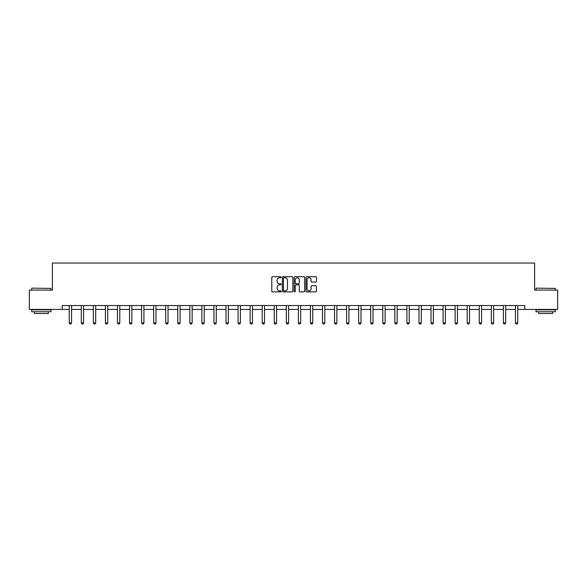 <?xml version="1.0" encoding="UTF-8"?>
<svg xmlns="http://www.w3.org/2000/svg" width="587" height="587" viewBox="0 0 587 587"><rect width="100%" height="100%" fill="white"/><g stroke="black" fill="none" stroke-linecap="round" stroke-linejoin="round"><path stroke-width="0.88" d="M281.129 277.233A0.528 0.528 0 0 0 280.601 276.704L272.537 276.704A0.756 0.756 0 0 0 271.781 277.46L271.781 291.123A0.756 0.756 0 0 0 272.537 291.878L280.601 291.878A0.528 0.528 0 0 0 281.129 291.35A0.528 0.528 0 0 0 280.601 290.822L279.559 290.822A2.429 2.429 0 0 1 277.13 288.393L277.13 287.256A2.429 2.429 0 0 1 279.559 284.827L280.601 284.827A0.528 0.528 0 0 0 281.129 284.291A0.528 0.528 0 0 0 280.601 283.763L279.559 283.763A2.429 2.429 0 0 1 277.13 281.334L277.13 280.197A2.429 2.429 0 0 1 279.559 277.768L280.601 277.768A0.528 0.528 0 0 0 281.129 277.233M315.674 282.053A0.756 0.756 0 0 0 316.437 281.298L316.437 277.46A0.756 0.756 0 0 0 315.674 276.704L306.722 276.704A0.756 0.756 0 0 0 305.966 277.46L305.966 291.123A0.756 0.756 0 0 0 306.722 291.878L315.674 291.878A0.756 0.756 0 0 0 316.437 291.123L316.437 286.493A0.756 0.756 0 0 0 315.674 285.737L311.844 285.737A0.756 0.756 0 0 0 311.088 286.493L311.088 288.789A2.032 2.032 0 0 1 309.055 290.822A2.032 2.032 0 0 1 307.023 288.789L307.023 279.794A2.032 2.032 0 0 1 309.055 277.768A2.032 2.032 0 0 1 311.088 279.794L311.088 281.298A0.756 0.756 0 0 0 311.844 282.053L315.674 282.053M62.207 309.415L29.35 309.415L29.35 290.088L52.39 290.088L52.39 263.035L534.61 263.035L534.61 290.088L557.65 290.088L557.65 309.415L524.793 309.415L524.793 305.548L62.207 305.548L62.207 309.415L69.237 309.415M292.84 277.46A0.756 0.756 0 0 0 292.077 276.704L283.125 276.704A0.756 0.756 0 0 0 282.362 277.46L282.362 291.123A0.756 0.756 0 0 0 283.125 291.878L292.077 291.878A0.756 0.756 0 0 0 292.84 291.123L292.84 277.46M294.923 276.704L303.875 276.704A0.756 0.756 0 0 1 304.638 277.46L304.638 291.123A0.756 0.756 0 0 1 303.875 291.878L300.045 291.878A0.756 0.756 0 0 1 299.289 291.123L299.289 285.583A0.756 0.756 0 0 0 298.526 284.827L295.987 284.827A0.756 0.756 0 0 0 295.224 285.583L295.224 291.35A0.528 0.528 0 0 1 294.696 291.878A0.528 0.528 0 0 1 294.16 291.35L294.16 277.46A0.756 0.756 0 0 1 294.923 276.704M71.555 309.415L81.299 309.415M83.618 309.415L93.355 309.415M95.681 309.415L105.418 309.415M107.737 309.415L117.481 309.415M119.799 309.415L129.536 309.415M131.855 309.415L141.599 309.415M143.918 309.415L153.655 309.415M155.973 309.415L165.717 309.415M168.036 309.415L177.773 309.415M180.092 309.415L189.836 309.415M192.154 309.415L201.891 309.415M204.21 309.415L213.954 309.415M216.273 309.415L226.01 309.415M228.336 309.415L238.073 309.415M240.391 309.415L250.135 309.415M252.454 309.415L262.191 309.415M264.51 309.415L274.254 309.415M276.572 309.415L286.309 309.415M288.628 309.415L298.372 309.415M300.691 309.415L310.428 309.415M312.746 309.415L322.49 309.415M324.809 309.415L334.546 309.415M336.865 309.415L346.609 309.415M348.927 309.415L358.664 309.415M360.99 309.415L370.727 309.415M373.046 309.415L382.79 309.415M385.109 309.415L394.846 309.415M397.164 309.415L406.908 309.415M409.227 309.415L418.964 309.415M421.283 309.415L431.027 309.415M433.345 309.415L443.082 309.415M445.401 309.415L455.145 309.415M457.464 309.415L467.201 309.415M469.519 309.415L479.263 309.415M481.582 309.415L491.319 309.415M493.645 309.415L503.382 309.415M505.701 309.415L515.445 309.415M517.763 309.415L524.793 309.415M283.961 277.768A0.528 0.528 0 0 0 283.426 278.297L283.426 290.286A0.528 0.528 0 0 0 283.961 290.822L285.062 290.822A2.429 2.429 0 0 0 287.483 288.393L287.483 280.197A2.429 2.429 0 0 0 285.062 277.768L283.961 277.768M299.289 279.838A2.032 2.032 0 0 0 297.257 277.805A2.032 2.032 0 0 0 295.224 279.838L295.224 283A0.756 0.756 0 0 0 295.987 283.763L298.526 283.763A0.756 0.756 0 0 0 299.289 283L299.289 279.838M71.651 305.548L71.592 305.717A0.77 0.77 0 0 0 71.555 305.952L71.555 322.96L70.976 323.965L69.816 323.965L69.237 322.96L69.237 305.952A0.77 0.77 0 0 0 69.2 305.717L69.149 305.548M69.237 322.96L71.555 322.96M31.903 288.158L50.996 288.393L31.903 288.158M41.332 311.734L31.669 311.734L31.669 309.804L50.996 309.804L50.996 311.734L41.332 311.734M48.288 311.734L48.288 313.517L34.376 313.517L34.376 311.734M536.239 288.158L555.331 288.393L536.239 288.158M545.668 311.734L536.004 311.734L536.004 309.804L555.331 309.804L555.331 311.734L545.668 311.734M552.624 311.734L552.624 313.517L538.712 313.517L538.712 311.734M83.706 305.548L83.655 305.717A0.77 0.77 0 0 0 83.618 305.952L83.618 322.96L83.038 323.965L81.879 323.965L81.299 322.96L81.299 305.952A0.77 0.77 0 0 0 81.263 305.717L81.211 305.548M81.299 322.96L83.618 322.96M95.769 305.548L95.71 305.717A0.77 0.77 0 0 0 95.681 305.952L95.681 322.96L95.094 323.965L93.935 323.965L93.355 322.96L93.355 305.952A0.77 0.77 0 0 0 93.318 305.717L93.267 305.548M93.355 322.96L95.681 322.96M107.825 305.548L107.773 305.717A0.77 0.77 0 0 0 107.737 305.952L107.737 322.96L107.157 323.965L105.998 323.965L105.418 322.96L105.418 305.952A0.77 0.77 0 0 0 105.381 305.717L105.33 305.548M105.418 322.96L107.737 322.96M119.887 305.548L119.836 305.717A0.77 0.77 0 0 0 119.799 305.952L119.799 322.96L119.22 323.965L118.06 323.965L117.481 322.96L117.481 305.952A0.77 0.77 0 0 0 117.444 305.717L117.385 305.548M117.481 322.96L119.799 322.96M131.943 305.548L131.892 305.717A0.77 0.77 0 0 0 131.855 305.952L131.855 322.96L131.275 323.965L130.116 323.965L129.536 322.96L129.536 305.952A0.77 0.77 0 0 0 129.5 305.717L129.448 305.548M129.536 322.96L131.855 322.96M144.006 305.548L143.954 305.717A0.77 0.77 0 0 0 143.918 305.952L143.918 322.96L143.338 323.965L142.179 323.965L141.599 322.96L141.599 305.952A0.77 0.77 0 0 0 141.562 305.717L141.504 305.548M141.599 322.96L143.918 322.96M156.061 305.548L156.01 305.717A0.77 0.77 0 0 0 155.973 305.952L155.973 322.96L155.394 323.965L154.234 323.965L153.655 322.96L153.655 305.952A0.77 0.77 0 0 0 153.618 305.717L153.567 305.548M153.655 322.96L155.973 322.96M168.124 305.548L168.073 305.717A0.77 0.77 0 0 0 168.036 305.952L168.036 322.96L167.456 323.965L166.297 323.965L165.717 322.96L165.717 305.952A0.77 0.77 0 0 0 165.681 305.717L165.629 305.548M165.717 322.96L168.036 322.96M180.187 305.548L180.128 305.717A0.77 0.77 0 0 0 180.092 305.952L180.092 322.96L179.512 323.965L178.353 323.965L177.773 322.96L177.773 305.952A0.77 0.77 0 0 0 177.736 305.717L177.685 305.548M177.773 322.96L180.092 322.96M192.243 305.548L192.191 305.717A0.77 0.77 0 0 0 192.154 305.952L192.154 322.96L191.575 323.965L190.415 323.965L189.836 322.96L189.836 305.952A0.77 0.77 0 0 0 189.799 305.717L189.748 305.548M189.836 322.96L192.154 322.96M204.305 305.548L204.247 305.717A0.77 0.77 0 0 0 204.21 305.952L204.21 322.96L203.63 323.965L202.471 323.965L201.891 322.96L201.891 305.952A0.77 0.77 0 0 0 201.855 305.717L201.803 305.548M201.891 322.96L204.21 322.96M216.361 305.548L216.31 305.717A0.77 0.77 0 0 0 216.273 305.952L216.273 322.96L215.693 323.965L214.534 323.965L213.954 322.96L213.954 305.952A0.77 0.77 0 0 0 213.917 305.717L213.866 305.548M213.954 322.96L216.273 322.96M228.424 305.548L228.365 305.717A0.77 0.77 0 0 0 228.336 305.952L228.336 322.96L227.756 323.965L226.589 323.965L226.01 322.96L226.01 305.952A0.77 0.77 0 0 0 225.98 305.717L225.922 305.548M226.01 322.96L228.336 322.96M240.479 305.548L240.428 305.717A0.77 0.77 0 0 0 240.391 305.952L240.391 322.96L239.812 323.965L238.652 323.965L238.073 322.96L238.073 305.952A0.77 0.77 0 0 0 238.036 305.717L237.984 305.548M238.073 322.96L240.391 322.96M252.542 305.548L252.491 305.717A0.77 0.77 0 0 0 252.454 305.952L252.454 322.96L251.874 323.965L250.715 323.965L250.135 322.96L250.135 305.952A0.77 0.77 0 0 0 250.099 305.717L250.04 305.548M250.135 322.96L252.454 322.96M264.598 305.548L264.546 305.717A0.77 0.77 0 0 0 264.51 305.952L264.51 322.96L263.93 323.965L262.771 323.965L262.191 322.96L262.191 305.952A0.77 0.77 0 0 0 262.154 305.717L262.103 305.548M262.191 322.96L264.51 322.96M276.66 305.548L276.609 305.717A0.77 0.77 0 0 0 276.572 305.952L276.572 322.96L275.993 323.965L274.833 323.965L274.254 322.96L274.254 305.952A0.77 0.77 0 0 0 274.217 305.717L274.158 305.548M274.254 322.96L276.572 322.96M288.716 305.548L288.665 305.717A0.77 0.77 0 0 0 288.628 305.952L288.628 322.96L288.048 323.965L286.889 323.965L286.309 322.96L286.309 305.952A0.77 0.77 0 0 0 286.273 305.717L286.221 305.548M286.309 322.96L288.628 322.96M300.779 305.548L300.727 305.717A0.77 0.77 0 0 0 300.691 305.952L300.691 322.96L300.111 323.965L298.952 323.965L298.372 322.96L298.372 305.952A0.77 0.77 0 0 0 298.335 305.717L298.284 305.548M298.372 322.96L300.691 322.96M312.842 305.548L312.783 305.717A0.77 0.77 0 0 0 312.746 305.952L312.746 322.96L312.167 323.965L311.007 323.965L310.428 322.96L310.428 305.952A0.77 0.77 0 0 0 310.391 305.717L310.34 305.548M310.428 322.96L312.746 322.96M324.897 305.548L324.846 305.717A0.77 0.77 0 0 0 324.809 305.952L324.809 322.96L324.229 323.965L323.07 323.965L322.49 322.96L322.49 305.952A0.77 0.77 0 0 0 322.454 305.717L322.402 305.548M322.49 322.96L324.809 322.96M336.96 305.548L336.901 305.717A0.77 0.77 0 0 0 336.865 305.952L336.865 322.96L336.285 323.965L335.126 323.965L334.546 322.96L334.546 305.952A0.77 0.77 0 0 0 334.509 305.717L334.458 305.548M334.546 322.96L336.865 322.96M349.016 305.548L348.964 305.717A0.77 0.77 0 0 0 348.927 305.952L348.927 322.96L348.348 323.965L347.188 323.965L346.609 322.96L346.609 305.952A0.77 0.77 0 0 0 346.572 305.717L346.521 305.548M346.609 322.96L348.927 322.96M361.078 305.548L361.02 305.717A0.77 0.77 0 0 0 360.99 305.952L360.99 322.96L360.411 323.965L359.244 323.965L358.664 322.96L358.664 305.952A0.77 0.77 0 0 0 358.635 305.717L358.576 305.548M358.664 322.96L360.99 322.96M373.134 305.548L373.083 305.717A0.77 0.77 0 0 0 373.046 305.952L373.046 322.96L372.466 323.965L371.307 323.965L370.727 322.96L370.727 305.952A0.77 0.77 0 0 0 370.69 305.717L370.639 305.548M370.727 322.96L373.046 322.96M385.197 305.548L385.145 305.717A0.77 0.77 0 0 0 385.109 305.952L385.109 322.96L384.529 323.965L383.37 323.965L382.79 322.96L382.79 305.952A0.77 0.77 0 0 0 382.753 305.717L382.695 305.548M382.79 322.96L385.109 322.96M397.252 305.548L397.201 305.717A0.77 0.77 0 0 0 397.164 305.952L397.164 322.96L396.585 323.965L395.425 323.965L394.846 322.96L394.846 305.952A0.77 0.77 0 0 0 394.809 305.717L394.757 305.548M394.846 322.96L397.164 322.96M409.315 305.548L409.264 305.717A0.77 0.77 0 0 0 409.227 305.952L409.227 322.96L408.647 323.965L407.488 323.965L406.908 322.96L406.908 305.952A0.77 0.77 0 0 0 406.872 305.717L406.813 305.548M406.908 322.96L409.227 322.96M421.371 305.548L421.319 305.717A0.77 0.77 0 0 0 421.283 305.952L421.283 322.96L420.703 323.965L419.544 323.965L418.964 322.96L418.964 305.952A0.77 0.77 0 0 0 418.927 305.717L418.876 305.548M418.964 322.96L421.283 322.96M433.433 305.548L433.382 305.717A0.77 0.77 0 0 0 433.345 305.952L433.345 322.96L432.766 323.965L431.606 323.965L431.027 322.96L431.027 305.952A0.77 0.77 0 0 0 430.99 305.717L430.939 305.548M431.027 322.96L433.345 322.96M445.496 305.548L445.438 305.717A0.77 0.77 0 0 0 445.401 305.952L445.401 322.96L444.821 323.965L443.662 323.965L443.082 322.96L443.082 305.952A0.77 0.77 0 0 0 443.046 305.717L442.994 305.548M443.082 322.96L445.401 322.96M457.552 305.548L457.5 305.717A0.77 0.77 0 0 0 457.464 305.952L457.464 322.96L456.884 323.965L455.725 323.965L455.145 322.96L455.145 305.952A0.77 0.77 0 0 0 455.108 305.717L455.057 305.548M455.145 322.96L457.464 322.96M469.615 305.548L469.556 305.717A0.77 0.77 0 0 0 469.519 305.952L469.519 322.96L468.94 323.965L467.78 323.965L467.201 322.96L467.201 305.952A0.77 0.77 0 0 0 467.164 305.717L467.113 305.548M467.201 322.96L469.519 322.96M481.67 305.548L481.619 305.717A0.77 0.77 0 0 0 481.582 305.952L481.582 322.96L481.002 323.965L479.843 323.965L479.263 322.96L479.263 305.952A0.77 0.77 0 0 0 479.227 305.717L479.175 305.548M479.263 322.96L481.582 322.96M493.733 305.548L493.682 305.717A0.77 0.77 0 0 0 493.645 305.952L493.645 322.96L493.065 323.965L491.906 323.965L491.319 322.96L491.319 305.952A0.77 0.77 0 0 0 491.29 305.717L491.231 305.548M491.319 322.96L493.645 322.96M505.789 305.548L505.737 305.717A0.77 0.77 0 0 0 505.701 305.952L505.701 322.96L505.121 323.965L503.962 323.965L503.382 322.96L503.382 305.952A0.77 0.77 0 0 0 503.345 305.717L503.294 305.548M503.382 322.96L505.701 322.96M517.851 305.548L517.8 305.717A0.77 0.77 0 0 0 517.763 305.952L517.763 322.96L517.184 323.965L516.024 323.965L515.445 322.96L515.445 305.952A0.77 0.77 0 0 0 515.408 305.717L515.349 305.548M515.445 322.96L517.763 322.96M31.669 290.088L31.669 288.393M36.078 309.804L36.078 309.415M46.586 309.804L46.586 309.415M50.996 290.088L50.996 288.393M536.004 290.088L536.004 288.393M540.414 309.804L540.414 309.415M550.922 309.804L550.922 309.415M555.331 290.088L555.331 288.393"/></g></svg>
